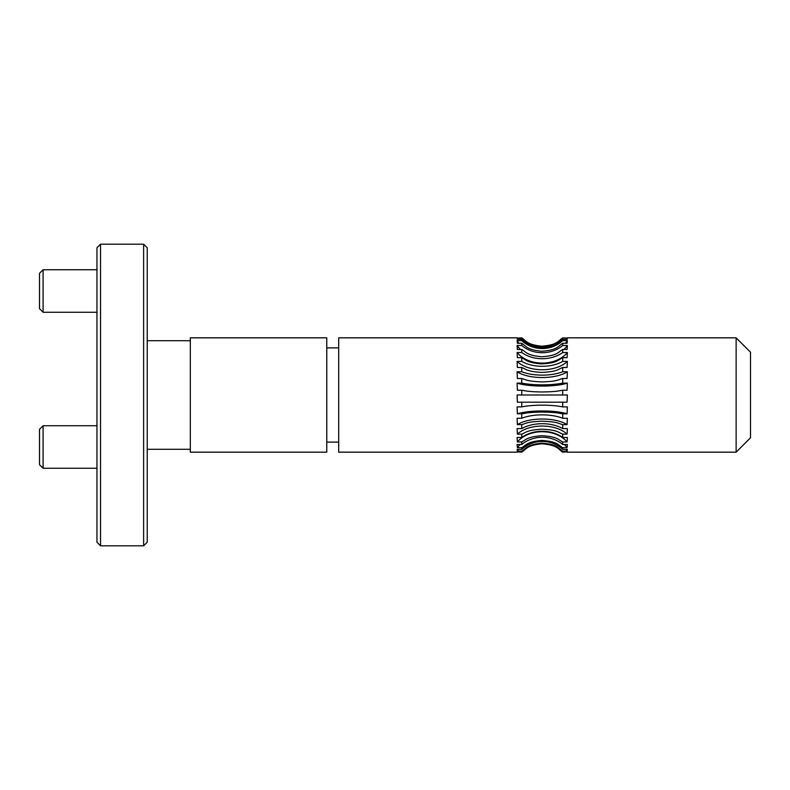 <?xml version="1.0" encoding="UTF-8"?>
<svg xmlns="http://www.w3.org/2000/svg" width="790" height="790" viewBox="0 0 790 790"><rect width="100%" height="100%" fill="white"/><g stroke="black" fill="none" stroke-linecap="round" stroke-linejoin="round"><path stroke-width="1.19" d="M736.132 452.166L750.5 437.808L750.5 352.192L736.132 337.834L736.132 452.166L567.171 452.166M566.598 339.344A29.329 29.171 0 0 0 567.368 338.15L562.697 337.844L567.368 338.15L567.082 339.344L562.697 339.344L562.697 340.628L567.368 340.628L567.082 343.285L562.697 343.285L562.697 345.497L567.368 345.497L567.082 349.476L562.697 349.476L562.697 352.518L567.368 352.518L567.082 357.663L562.697 357.663L562.697 361.395L567.368 361.395L567.082 367.478L562.697 367.478L562.697 371.744L567.368 371.744L567.082 378.489L562.697 378.489L562.697 383.111L567.368 383.111L567.082 390.23L562.697 390.23L562.697 395L567.368 395L567.082 402.179L562.697 402.179L562.697 406.89L567.368 406.89L567.082 413.812L562.697 413.812L562.697 418.256L567.368 418.256L567.082 424.625L562.697 424.625L562.697 428.605L567.368 428.605L567.082 434.144L562.697 434.144L562.697 437.482L567.368 437.482L567.082 441.956L562.697 441.956L562.697 444.503L567.368 444.503L567.082 447.703L562.697 447.703L562.697 449.372L567.368 449.372L567.082 451.159L562.697 451.159L562.697 451.85L567.368 451.85L562.697 452.156C558.086 449.174 557.76 445.076 541.792 443.792C526.861 445.323 526.199 449.164 521.755 452.156L517.095 451.85L521.755 451.85A29.309 29.151 180 0 1 562.697 451.85M562.697 402.179L517.371 402.179L517.095 395L562.697 395M521.755 402.179L521.755 406.89A29.309 6.093 180 0 1 562.697 406.89M521.755 406.89L517.095 406.89L517.371 413.812A29.329 6.093 0 0 1 567.082 413.812M562.697 413.812C558.086 413.19 557.76 412.341 541.792 412.064C526.861 412.39 526.199 413.19 521.755 413.812L517.371 413.812M521.755 413.812L521.755 418.256A29.309 11.919 180 0 1 562.697 418.256M521.755 418.256L517.095 418.256L517.371 424.625A29.329 11.929 0 0 1 567.082 424.625M562.697 424.625C558.086 423.41 557.76 421.732 541.792 421.208C526.861 421.83 526.199 423.41 521.755 424.625L517.371 424.625M521.755 424.625L521.755 428.605A29.309 17.232 180 0 1 562.697 428.605M521.755 428.605L517.095 428.605L517.371 434.144A29.329 17.242 0 0 1 567.082 434.144M562.697 434.144C558.086 432.387 557.76 429.957 541.792 429.207C526.861 430.106 526.199 432.377 521.755 434.144L517.371 434.144M521.755 434.144L521.755 437.482A29.309 21.784 180 0 1 562.697 437.482M521.755 437.482L517.095 437.482L517.371 441.956A29.329 21.794 0 0 1 567.082 441.956M562.697 441.956C558.086 439.724 557.76 436.663 541.792 435.705C526.861 436.84 526.199 439.724 521.755 441.956L517.371 441.956M521.755 441.956L521.755 444.503A29.309 25.379 180 0 1 562.697 444.503M521.755 444.503L517.095 444.503L517.371 447.703A29.329 25.398 0 0 1 520.106 444.503M567.082 447.703A29.329 25.398 0 0 0 564.346 444.503M562.697 447.703C558.086 445.116 557.76 441.541 541.792 440.425C526.861 441.758 526.199 445.106 521.755 447.703L517.371 447.703M521.755 447.703L521.755 449.372A29.309 27.877 180 0 1 562.697 449.372M521.755 449.372L517.095 449.372L517.371 451.159A29.329 27.887 0 0 1 518.655 449.372M567.082 451.159A29.329 27.887 0 0 0 565.808 449.372M562.697 451.159C558.086 448.315 557.76 444.385 541.792 443.16C526.861 444.622 526.199 448.305 521.755 451.159L517.371 451.159M521.755 451.159L521.755 451.85M562.697 337.844C558.086 340.826 557.76 344.924 541.792 346.208C526.861 344.677 526.199 340.836 521.755 337.844L517.095 338.15A29.329 29.171 0 0 0 517.855 339.344M521.755 337.844L521.755 338.15A29.309 29.151 180 0 0 562.697 338.15M521.755 338.15L517.095 338.15L517.371 339.344L521.755 339.344L521.755 340.628A29.309 27.877 180 0 0 562.697 340.628M562.697 339.344C558.086 342.327 557.76 346.425 541.792 347.709C526.861 346.178 526.199 342.337 521.755 339.344M567.368 340.628A29.329 27.887 0 0 1 565.462 343.285M518.99 343.285A29.329 27.887 0 0 1 517.095 340.628L521.755 340.628M562.697 343.285C558.086 346.129 557.76 350.049 541.792 351.274C526.861 349.822 526.199 346.139 521.755 343.285L517.371 343.285L517.095 340.628M521.755 343.285L521.755 345.497A29.309 25.379 180 0 0 562.697 345.497M567.368 345.497A29.329 25.398 0 0 1 563.951 349.476M520.511 349.476A29.329 25.398 0 0 1 517.095 345.497L521.755 345.497M562.697 349.476C558.086 352.063 557.76 355.638 541.792 356.754C526.861 355.431 526.199 352.073 521.755 349.476L517.371 349.476L517.095 345.497M521.755 349.476L521.755 352.518A29.309 21.784 180 0 0 562.697 352.518M567.368 352.518A29.329 21.794 0 0 1 517.095 352.518L521.755 352.518M562.697 357.663C558.086 359.885 557.76 362.946 541.792 363.904C526.861 362.768 526.199 359.894 521.755 357.663L517.371 357.663L517.095 352.518M521.755 357.663L521.755 361.395A29.309 17.232 180 0 0 562.697 361.395M567.368 361.395A29.329 17.242 0 0 1 517.095 361.395L521.755 361.395M562.697 367.478C558.086 369.236 557.76 371.656 541.792 372.416C526.861 371.517 526.199 369.236 521.755 367.478L517.371 367.478L517.095 361.395M521.755 367.478L521.755 371.744A29.309 11.919 180 0 0 562.697 371.744M567.368 371.744A29.329 11.929 0 0 1 517.095 371.744L521.755 371.744M562.697 378.489C558.086 379.714 557.76 381.392 541.792 381.916C526.861 381.293 526.199 379.714 521.755 378.489L517.371 378.489L517.095 371.744M521.755 378.489L521.755 383.111A29.309 6.093 180 0 0 562.697 383.111M567.368 383.111A29.329 6.093 0 0 1 517.095 383.111L521.755 383.111M562.697 390.23C558.086 390.853 557.76 391.712 541.792 391.978C526.861 391.662 526.199 390.862 521.755 390.23L517.371 390.23L517.095 383.111M521.755 390.23L521.755 395M517.282 337.834L338.693 337.834L338.693 452.166L517.282 452.166M326.774 395L326.774 452.166L190.321 452.166L190.321 337.834L326.774 337.834L326.774 395M143.632 244.179L147.226 247.774L147.226 542.226L143.632 545.821L100.547 545.821L100.547 244.179L143.632 244.179L143.632 545.821M100.547 244.179L96.953 247.774L96.953 542.226L100.547 545.821M43.095 269.746L39.5 273.34L39.5 308.673L43.095 312.267L43.095 269.746L96.953 269.746M43.095 425.741L39.5 429.326L39.5 464.668L43.095 468.253L43.095 425.741L96.953 425.741M736.132 337.834L567.171 337.834M326.774 442.114L338.693 442.114M326.774 347.886L338.693 347.886M190.321 340.707L147.226 340.707M190.321 449.293L147.226 449.293M43.095 312.267L96.953 312.267M43.095 468.253L96.953 468.253"/></g></svg>
